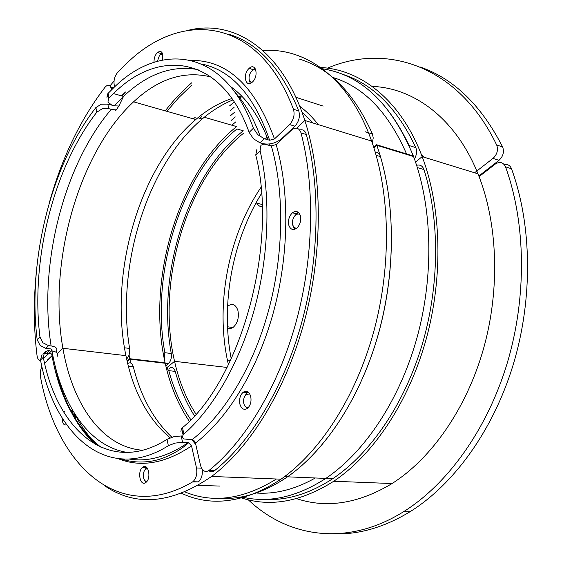 <?xml version="1.0" encoding="UTF-8"?>
<svg xmlns="http://www.w3.org/2000/svg" width="562" height="562" viewBox="0 0 562 562"><rect width="100%" height="100%" fill="white"/><g stroke="black" fill="none" stroke-linecap="round" stroke-linejoin="round"><path stroke-width="0.84" d="M479.098 176.637L495.48 163.935C499.801 161.413 503.095 162.249 505.378 166.457L505.526 166.837C525.863 222.931 527.079 297.052 507.121 363.488C486.994 429.895 447.366 484.353 403.671 511.645C346.726 547.297 287.498 537.16 248.313 499.822M334.362 533.858C359.188 534.61 384.401 527.247 409.986 511.75C453.674 484.599 493.239 430.443 513.296 364.408C533.183 298.338 531.898 224.61 511.518 168.769L511.364 168.382C509.867 165.256 507.493 163.992 504.247 164.582M296.525 498.627C326.712 508.666 358.563 503.643 392.058 483.545C431.37 458.606 466.509 408.707 483.517 348.735C500.384 288.735 497.714 222.629 477.981 173.813L422.167 156.622C441.381 207.322 443.453 276.588 426.045 339.624C408.497 402.631 372.964 455.087 333.73 481.255C300.417 502.259 268.987 507.598 239.461 497.265M243.564 133.208C185.98 179.025 156.131 282.208 174.55 361.317L227.076 367.45L174.55 361.317L167.026 367.541L174.55 361.317C179.039 381.247 186.177 398.851 195.955 414.124M415.543 162.102L422.167 156.622L415.543 162.102M118.315 458.747C140.879 467.739 165.291 463.474 191.551 445.947L196.496 467.956C197.452 473.942 196.257 478.515 192.914 481.683L192.408 482.027L198.421 481.88C201.526 479.049 202.784 474.813 202.187 469.179M42.073 354.608L40.485 359.996L43.302 357.313L44.496 352.29L47.475 350.744L49.456 350.695L46.646 353.372L43.576 353.723M173.581 436.779L166.998 439.365L168.354 445.708L174.958 443.116L182.573 442.28L181.175 435.957L173.581 436.779M66.625 424.774C63.794 425.617 62.319 423.383 62.192 418.065M63.85 412.276L64.862 411.061M145.811 482.498C140.205 486.966 137.023 471.223 142.678 467.282L142.748 467.233C148.291 462.61 151.635 478.438 145.902 482.435L145.811 482.498M57.071 356.561C58.771 353.674 57.071 351.819 51.971 350.983C61.406 404.717 89.049 446.952 127.841 452.501M191.867 439.73L195.794 444.535M182.313 436.035L181.175 435.957M191.551 445.947L188.656 442.716L182.573 442.28M43.302 357.313C57.176 430 108.48 476.414 166.998 439.365M74.915 418.058L74.24 413.049M73.348 411.574L71.198 410.78M168.354 445.708C107.49 483.98 54.584 435.199 40.485 359.996M101.223 447.408C75.8 427.9 59.277 396.744 51.662 353.941L46.646 353.372M51.662 353.941L52.568 354.172M44.609 363.228L52.069 356.182M192.408 482.027C118.139 525.554 56.193 463.987 40.387 376.336L40.324 371.152L41.869 366.333M263.796 499.379C286.283 500.854 309.262 493.963 332.725 478.705C370.014 453.766 403.952 404.921 421.851 345.672C439.603 286.388 439.955 220.234 423.966 169.569L423.804 169.113C422.308 165.699 419.912 164.434 416.611 165.305M166.071 366.958L168.783 370.66C173.784 389.241 181.126 405.574 190.813 419.681M194.459 415.796C186.155 402.729 179.756 387.921 175.246 371.37C173.995 367.752 172.091 366.705 169.541 368.229M332.725 478.705L325.784 478.417C296.427 497.307 268.32 503.468 241.47 496.913C268.355 503.461 296.462 497.3 325.827 478.41L287.512 476.836C264.07 492.698 241.238 499.85 219.018 498.283M218.927 498.283C241.168 499.864 264.014 492.719 287.477 476.843C324.59 450.984 358.718 400.284 376.983 338.802C395.107 277.291 395.943 208.762 380.432 156.601L380.277 156.131C379.245 153.461 377.538 152.07 375.163 151.944M171.909 437.243C153.658 420.046 140.802 396.547 133.335 366.768C132.147 363.052 130.293 361.991 127.778 363.565M276.413 479.007C243.627 499.302 213.167 503.629 185.046 491.975M296.525 213.778L298.26 212.296M247.132 392.669L247.884 391.897M75.449 414.96L75.441 418.943M145.902 482.435L145.635 481.985M181.617 493.359C212.007 507.374 245.137 502.646 281.007 479.182C320.024 451.904 355.809 397.109 373.821 331.341C391.7 265.545 390.232 193.412 371.601 141.048L304.843 120.486C322.532 175 323.101 250.905 304.639 320.361C286.051 389.803 250.104 447.703 211.572 476.457C171.768 503.735 136.306 506.959 105.185 486.144M170.117 437.854C147.989 419.126 133.264 391.721 125.93 355.648L62.909 348.292L57.443 353.449L62.909 348.292C72.322 403.867 101.799 447.254 142.727 450.246M296.673 128.178L304.843 120.486L296.673 128.178M208.783 470.626C210.602 472.094 212.485 472.143 214.445 470.773L214.6 470.647C250.413 441.985 283.452 387.991 301.422 323.586C319.244 259.138 320.628 188.186 306.353 134.508L306.213 134.016C304.899 130.51 302.707 129.169 299.623 129.998M276.181 144.582L291.727 129.92C295.844 126.935 298.893 127.764 300.867 132.421L301.014 132.92C315.212 186.774 313.758 258.007 295.893 322.721C277.888 387.401 244.842 441.627 209.071 470.408L208.916 470.527C205.032 472.698 202.215 470.9 200.472 465.146L195.464 443.081C227.61 418.606 257.389 370.421 273.301 312.746C289.1 255.036 289.767 191.558 276.181 144.582L271.341 145.881L263.88 144.069L260.916 145.291L260.101 150.89C270.821 196.433 269.008 255.331 254.41 309.086C239.686 362.799 213.124 408.539 183.907 434.061L182.481 427.654L181.659 428.476L180.859 431.293M271.341 145.881C284.562 192.071 283.859 254.354 268.425 311.046C252.872 367.71 223.788 415.185 192.309 439.498L184.097 438.971L182.271 437.658L183.079 434.876L183.907 434.061M256.96 149.07L255.752 155.028L260.101 150.89M250.687 396.315C251.621 401.423 250.547 405.441 247.463 408.377C244.02 410.386 241.512 409.01 239.918 404.254C239.012 399.189 240.079 395.191 243.135 392.269C246.535 390.232 249.057 391.581 250.687 396.315M300.312 215.513C301.373 220.522 300.185 224.744 296.75 228.179C293.167 230.568 290.54 229.64 288.868 225.39C287.835 220.423 289.016 216.23 292.416 212.808C295.963 210.392 298.591 211.291 300.312 215.513M182.481 427.654C240.761 380.348 278.745 243.683 255.752 155.028M192 439.737L194.171 440.805L195.464 443.081M256.904 493.064C275.886 494.244 295.352 489.214 315.303 477.981M373.885 147.813L376.793 145.291C395.135 196.812 396.568 267.519 378.971 331.959C361.247 396.372 326.023 450.043 287.512 476.836M325.827 478.41C364.485 452.424 399.533 400.425 416.934 337.987C434.194 275.52 432.333 206.865 413.562 156.545L376.793 145.291M127.216 361.521L129.885 359.202L165.214 363.256C170.117 385.384 178.14 404.717 189.275 421.247M129.885 359.202L130.707 362.989M73.748 416.056L72.758 412.297L70.84 410.674M248.334 407.569C246.205 407.864 244.709 406.558 243.845 403.657C243.163 400.263 243.768 397.355 245.65 394.938L249.626 393.751M248.242 392.157L246.486 393.541L245.067 395.704M144.546 480.117L145.987 482.365M146.879 481.444C145.235 481.416 144.111 480.103 143.5 477.496C143.008 474.286 143.563 471.644 145.158 469.558L147.567 468.483M146.773 467.5L145.108 469.614M298.654 212.64L296.588 213.792L294.607 216.11M292.669 224.414L293.048 226.338L294.762 229.303M296.778 228.158C294.895 228.291 293.575 227.217 292.809 224.948C292.043 221.646 292.704 218.618 294.797 215.885C296.525 214.024 298.246 213.581 299.953 214.558M478.845 175.983L498.993 160.332C503.025 156.58 504.29 152.246 502.779 147.328L502.618 146.97C481.262 105.235 453.696 78.547 419.926 66.906M327.456 68.157C386.277 42.747 458.522 65.459 496.646 144.947L496.808 145.312C498.311 150.251 497.047 154.606 493.007 158.379L474.602 172.773M231.256 358.879C220.557 304.456 232.232 240.655 261.506 193.511M423.881 157.149L421.198 154.1M318.331 67.419C359.525 68.304 400.573 99.221 422.167 156.622L477.981 173.813C455.754 118.434 414.011 87.932 372.163 86.4M267.083 137.135L265.383 139.039M228.425 364.759C214.796 306.971 227.715 236.56 260.979 187.371M114.655 86.885L114.205 84.911C113.559 80.563 114.578 76.565 117.254 72.919L125.481 64.574C179.461 10.362 257.466 14.724 293.462 109.288C294.945 114.859 293.659 119.952 289.606 124.574L274.467 138.962C255.317 86.344 227.631 60.162 191.41 60.408M257.768 134.648L253.406 128.213L249.142 132.386L253.483 138.8L259.981 142.846L264.281 138.723L257.768 134.648M198.091 69.632C172.155 64.932 147.293 73.868 123.5 96.439L114.346 105.832L111.873 105.136L107.967 102.158L108.438 98.814L109.112 97.978L108.087 93.376L107.419 94.212L106.956 97.57M248.727 68.761L249.156 68.346C255.52 62.136 259.117 75.624 252.668 81.785L252.268 82.171C245.854 88.297 242.384 74.886 248.727 68.761M154.051 62.305C153.862 58.771 154.824 55.652 156.939 52.947L157.437 52.428C161.863 50.046 163.458 52.596 162.228 60.078M229.359 34.43C258.38 43.337 281.513 68.845 298.773 110.953C300.256 116.503 298.977 121.582 294.924 126.176L281.941 138.435C276.068 143.219 269.641 144.94 262.665 143.605L259.981 142.846M114.346 105.832L118.898 106.007L123.5 96.439L113.531 93.573L109.112 97.978M249.142 132.386C221.463 54.739 158.667 48.149 113.531 93.573M108.087 93.376L113.06 88.396C159.545 41.469 224.603 47.763 253.406 128.213M202.004 64.075C231.579 70.32 254.122 95.716 269.641 140.254L264.281 138.723M269.641 140.254L274.467 138.962M414.426 158.898C416.597 155.224 417.116 151.614 415.971 148.059L415.796 147.623C397.123 107.995 372.494 83.485 341.907 74.079M320.066 68.445C357.046 73.102 386.74 98.807 409.15 145.544L409.326 145.972M165.797 365.813L168.361 363.691C170.813 361.218 171.789 357.818 171.277 353.491C156.594 274.397 186.998 175.688 243.262 130.791L236.932 128.972C180.76 174.171 150.321 273.301 164.849 352.711L164.336 359.104M372.311 143.071L373.231 137.964L372.473 134.037C354.151 93.243 329.852 68.29 299.574 59.172M126.626 358.942L126.668 358.914C129.091 356.364 130.075 352.866 129.611 348.419C115.983 267.28 146.549 165.888 202.172 118.996C211.965 110.679 222.236 104.321 232.97 99.924M238.724 97.816L242.285 96.734M318.296 124.631C312.556 117.303 306.36 111.178 299.708 106.26M195.464 117.072L193.377 118.884M166.858 111.318L178.99 97.388L191.888 85.031M254.129 68.936L254.986 68.269M109.969 85.958L114.051 80.949M188.86 30.137C233.89 19.319 281.955 49.266 304.843 120.486L371.601 141.048C349.459 78.273 305.693 47.292 262.875 50.531M191.642 82.839C182.257 91.023 173.447 100.359 165.214 110.847M211.214 77.029C184.343 70.341 158.47 78.603 133.594 101.827C78.048 153.166 47.714 263.74 62.909 348.292L125.93 355.648C108.838 274.158 138.919 167.743 195.738 119.558C207.209 109.738 219.285 102.713 231.973 98.476M238.035 96.748L241.541 95.969M301.885 111.936L313.125 123.043M270.16 145.551L269.612 143.956M268.116 139.819C258.618 115.266 246.093 97.514 230.553 86.562M40.59 360.523C38.841 360.572 37.675 359.083 37.106 356.062L37.043 355.641C33.762 329.213 33.474 301.949 36.165 273.842M101.216 104.23L95.87 107.574L96.854 112.154L102.214 108.796L108.803 108.656L107.792 104.096L101.216 104.23M42.923 342.785L39.965 337.038L37.183 339.764L40.134 345.482L45.81 348.342L48.613 345.651L42.923 342.785M119.172 105.572L116.763 109.14L111.269 109.344L108.803 108.656M111.269 109.344C63.134 165.6 38.265 266.437 51.121 345.946C56.214 346.796 57.914 348.665 56.221 351.566L55.821 352.044M51.121 345.946L48.613 345.651M51.683 349.142L51.901 350.533L50.812 348.918L45.81 348.342M51.901 350.533L43.548 358.479M47.306 360.116L51.985 355.704M96.854 112.154C53.285 167.933 30.39 260.937 39.965 337.038M37.183 339.764C27.313 261.175 50.875 165.305 95.87 107.574M113.426 105.572L107.792 104.096M48.964 204.111C61.342 158.969 80.008 120.05 104.946 87.356L105.761 86.457C108.34 84.356 110.145 85.017 111.178 88.438L111.508 89.906M114.458 87.068L110.925 87.553M406.558 153.932C388.377 112.316 363.691 86.78 332.486 77.331M233.539 102.523L229.514 105.937L233.539 102.523M320.115 68.473C360.116 73.643 391.194 102.825 413.365 156.011L376.596 144.75L373.709 147.265M413.365 156.011L412.958 156.355M234.705 112.126L230.645 115.561L234.705 112.126M230.069 110.742L234.115 107.321L230.069 110.742M235.935 121.757L231.839 125.207L235.935 121.757M231.235 120.38L235.309 116.938L231.235 120.38M204.273 117.247L236.574 126.576C177.283 174.304 146.534 280.796 165.109 362.785L164.624 363.185M165.109 362.785L129.787 358.725L127.103 361.05M201.842 116.545L199.798 118.315M129.056 354.966L129.787 358.725M255.113 68.452L253.146 69.681L249.156 68.346M251.706 82.628L249.31 80.19L250.357 83.366M249.31 80.19C248.636 77.156 249.317 74.247 251.355 71.465L253.61 69.744L255.78 69.864M256.996 203.24C258.246 205.608 259.988 206.767 262.215 206.732M162.235 52.912L161.245 53.657M157.423 61.265L159.545 55.209L162.537 53.699M227.582 328.25L230.237 328.672L232.963 327.562C237.529 323.459 239.187 317.804 237.937 310.596C235.97 304.85 232.837 303.199 228.53 305.63M511.518 168.769L505.526 166.837M201.568 468.181L196.496 467.956M145.755 466.79L143.732 466.699M98.167 445.968C88.901 437.131 80.97 426.221 74.367 413.246M188.094 442.617C167.715 456.604 148.185 462.09 129.52 459.084M72.751 414.967C79.284 426.853 86.998 436.793 95.905 444.774M423.966 169.569L417.341 167.595M175.246 371.37L168.783 370.66M380.432 156.601L376.154 155.33M133.335 366.768L128.368 366.22M306.353 134.508L301.014 132.92M214.6 470.647L209.071 470.408M502.618 146.97L496.646 144.947M230.532 360.418L227.385 360.038M498.993 160.332L493.007 158.379M260.396 136.826C253.708 118.329 245.194 103.429 234.86 92.133M121.518 95.87L125.481 91.999L122.024 96.011M298.773 110.953L293.462 109.288M294.924 126.176L289.606 124.574M415.796 147.623L409.15 145.544M171.277 353.491L164.849 352.711M168.361 363.691L165.228 363.333M372.473 134.037L365.356 131.803M129.611 348.419L124.483 347.794M112.59 88.845L111.178 88.438M409.986 511.75L403.671 511.645M392.058 483.545L333.73 481.255M198.421 481.88L192.914 481.683M142.678 467.282L146.738 467.458M44.665 353.421L47.475 350.744M188.656 442.716C180.367 450.443 165.93 458.529 152.871 460.903C141.947 462.856 131.536 462.245 121.631 459.056M98.076 445.919C76.551 427.043 61.968 399.203 54.31 362.385M287.477 476.843L284.428 476.717M70.693 410.379L72.73 410.541M198.175 485.357L219.545 486.06M281.007 479.182L211.572 476.457M183.079 434.876L181.659 428.476M292.416 212.808L296.588 213.792M243.135 392.269L247.385 392.697M192.042 439.744L184.097 438.971M214.445 470.773L208.916 470.527M245.65 394.938L246.486 393.541M145.158 469.558L146.113 468.132M294.797 215.885L295.577 214.789M108.438 98.814L107.419 94.212M157.437 52.428L161.484 53.734M202.172 118.996L197.88 117.76M295.851 97.282L323.15 106.099M195.738 119.558L133.594 101.827M116.763 109.14L115.73 110.566M52.09 350.323L51.929 349.276M255.977 203.001L262.131 204.463M227.519 326.768L232.963 327.562"/></g></svg>
